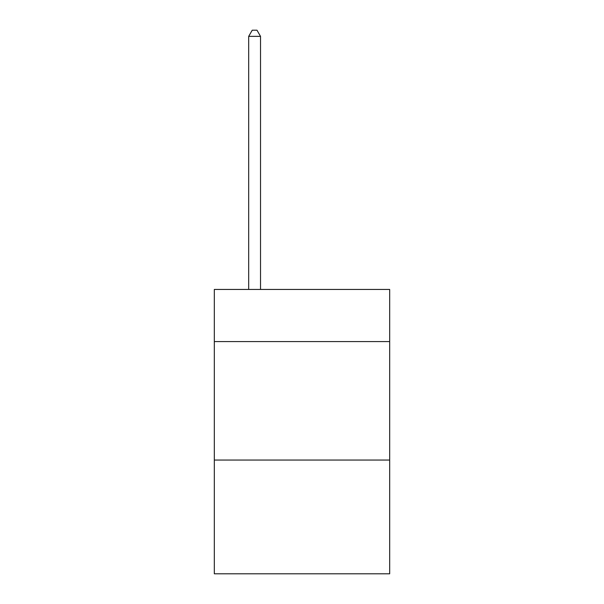 <?xml version="1.0" encoding="UTF-8"?>
<svg xmlns="http://www.w3.org/2000/svg" width="604" height="604" viewBox="0 0 604 604"><rect width="100%" height="100%" fill="white"/><g stroke="black" fill="none" stroke-linecap="round" stroke-linejoin="round"><path stroke-width="0.91" d="M389.678 341.57L389.678 289.444L214.322 289.444L214.322 341.57L389.678 341.57L389.678 573.8L214.322 573.8L214.322 341.57M389.678 460.059L214.322 460.059M260.528 289.444L260.528 36.361L248.682 36.361L248.682 289.444M248.682 36.361L252.238 30.2L256.979 30.2L260.528 36.361"/></g></svg>
